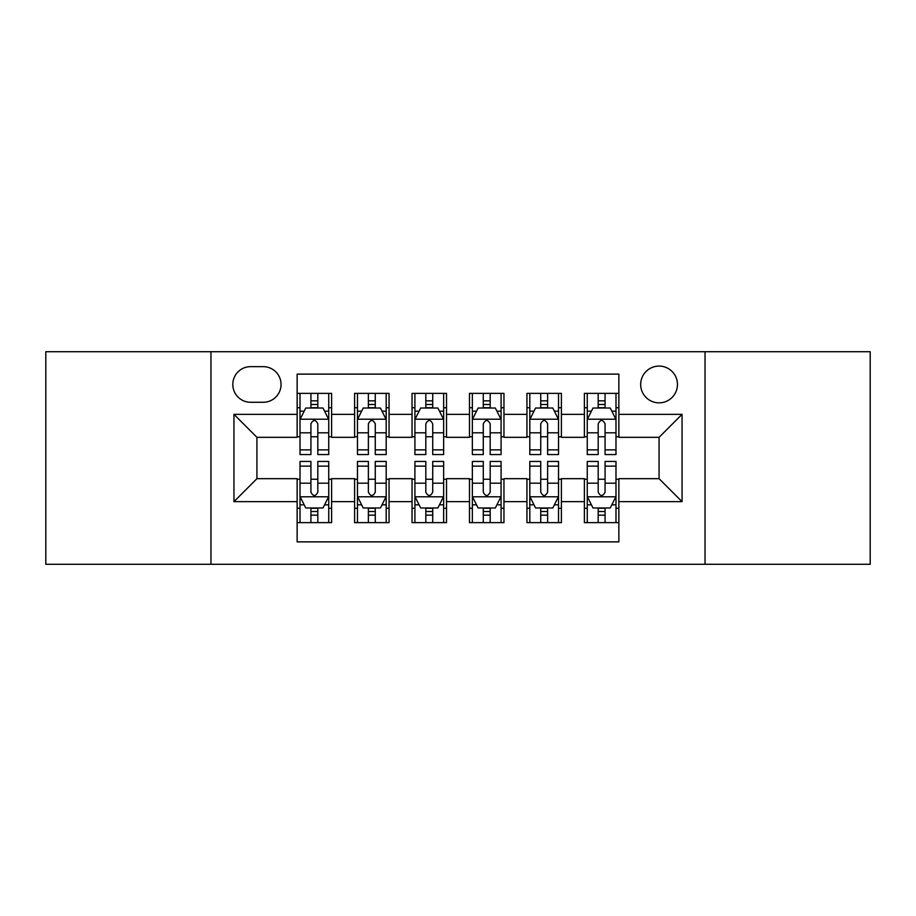 <?xml version="1.0" encoding="UTF-8"?>
<svg xmlns="http://www.w3.org/2000/svg" width="916" height="916" viewBox="0 0 916 916"><rect width="100%" height="100%" fill="white"/><g stroke="black" fill="none" stroke-linecap="round" stroke-linejoin="round"><path stroke-width="1.37" d="M659.073 366.079A18.389 18.389 0 0 0 640.685 384.468A18.389 18.389 0 0 0 659.073 402.845A18.389 18.389 0 0 0 677.462 384.468A18.389 18.389 0 0 0 659.073 366.079M705.034 564.279L870.2 564.279L870.2 351.721L705.034 351.721L705.034 564.279L210.966 564.279L210.966 351.721L45.8 351.721L45.8 564.279L210.966 564.279M618.861 393.365L584.385 393.365L584.385 414.341L561.405 414.341L561.405 437.321L584.385 437.321L584.385 414.341M561.405 414.341L561.405 393.365L526.94 393.365L526.94 414.341L503.96 414.341L503.96 437.321L526.94 437.321L526.94 414.341M503.96 414.341L503.96 393.365L469.484 393.365L469.484 414.341L446.516 414.341L446.516 437.321L469.484 437.321L469.484 414.341M446.516 414.341L446.516 393.365L412.04 393.365L412.04 414.341L389.06 414.341L389.06 437.321L412.04 437.321L412.04 414.341M389.06 414.341L389.06 393.365L354.595 393.365L354.595 437.321L331.615 437.321L331.615 393.365L297.139 393.365M297.139 522.635L331.615 522.635L331.615 478.679L354.595 478.679L354.595 522.635L389.06 522.635L389.06 478.679L412.04 478.679L412.04 501.659L389.06 501.659M412.04 501.659L412.04 522.635L446.516 522.635L446.516 478.679L469.484 478.679L469.484 501.659L446.516 501.659M469.484 501.659L469.484 522.635L503.96 522.635L503.96 478.679L526.94 478.679L526.94 501.659L503.96 501.659M526.94 501.659L526.94 522.635L561.405 522.635L561.405 478.679L584.385 478.679L584.385 501.659L561.405 501.659M250.606 402.273L263.247 402.273A17.805 17.805 0 0 0 281.052 384.468A17.805 17.805 0 0 0 263.247 366.652L250.606 366.652A17.805 17.805 0 0 0 232.801 384.468A17.805 17.805 0 0 0 250.606 402.273M705.034 351.721L210.966 351.721M618.861 414.341L618.861 374.129L297.139 374.129L297.139 437.321L256.927 437.321L256.927 478.679L297.139 478.679L297.139 541.871L618.861 541.871L618.861 478.679L659.073 478.679L659.073 437.321L618.861 437.321L618.861 414.341L682.054 414.341L682.054 501.659L618.861 501.659M297.139 501.659L233.946 501.659L233.946 414.341L297.139 414.341M584.385 501.659L584.385 522.635L618.861 522.635M297.139 407.735L300.013 407.735M310.925 407.735L317.818 407.735M328.741 407.735L331.615 407.735M297.139 436.749L300.013 436.749M310.925 436.749L317.818 436.749M328.741 436.749L331.615 436.749M297.139 479.251L300.013 479.251M310.925 479.251L317.818 479.251M328.741 479.251L331.615 479.251M297.139 508.265L300.013 508.265M310.925 508.265L317.818 508.265M328.741 508.265L331.615 508.265M354.595 436.749L357.469 436.749M368.381 436.749L375.274 436.749M386.186 436.749L389.06 436.749M354.595 407.735L357.469 407.735M368.381 407.735L375.274 407.735M386.186 407.735L389.06 407.735M354.595 479.251L357.469 479.251M368.381 479.251L375.274 479.251M386.186 479.251L389.06 479.251M354.595 508.265L357.469 508.265M368.381 508.265L375.274 508.265M386.186 508.265L389.06 508.265M412.04 479.251L414.914 479.251M425.825 479.251L432.718 479.251M443.642 479.251L446.516 479.251M412.04 508.265L414.914 508.265M425.825 508.265L432.718 508.265M443.642 508.265L446.516 508.265M412.04 407.735L414.914 407.735M425.825 407.735L432.718 407.735M443.642 407.735L446.516 407.735M412.04 436.749L414.914 436.749M425.825 436.749L432.718 436.749M443.642 436.749L446.516 436.749M469.484 479.251L472.358 479.251M483.282 479.251L490.175 479.251M501.086 479.251L503.96 479.251M469.484 508.265L472.358 508.265M483.282 508.265L490.175 508.265M501.086 508.265L503.96 508.265M469.484 407.735L472.358 407.735M483.282 407.735L490.175 407.735M501.086 407.735L503.96 407.735M469.484 436.749L472.358 436.749M483.282 436.749L490.175 436.749M501.086 436.749L503.96 436.749M526.94 479.251L529.814 479.251M540.726 479.251L547.619 479.251M558.531 479.251L561.405 479.251M526.94 508.265L529.814 508.265M540.726 508.265L547.619 508.265M558.531 508.265L561.405 508.265M526.94 407.735L529.814 407.735M540.726 407.735L547.619 407.735M558.531 407.735L561.405 407.735M526.94 436.749L529.814 436.749M540.726 436.749L547.619 436.749M558.531 436.749L561.405 436.749M584.385 479.251L587.259 479.251M598.182 479.251L605.075 479.251M615.987 479.251L618.861 479.251M584.385 508.265L587.259 508.265M598.182 508.265L605.075 508.265M615.987 508.265L618.861 508.265M584.385 407.735L587.259 407.735M598.182 407.735L605.075 407.735M615.987 407.735L618.861 407.735M584.385 436.749L587.259 436.749M598.182 436.749L605.075 436.749M615.987 436.749L618.861 436.749M256.927 437.321L233.946 414.341M256.927 478.679L233.946 501.659M682.054 414.341L659.073 437.321M682.054 501.659L659.073 478.679M317.818 400.842L310.925 400.842M328.741 449.87L317.818 449.87L317.818 454.554L328.741 454.554L328.741 419.505L322.993 408.021L305.761 408.021L300.013 419.505L300.013 454.554L310.925 454.554L310.925 449.87L300.013 449.87M300.013 419.505L300.013 393.365M328.741 419.505L328.741 393.365M310.925 408.021L310.925 393.365M317.818 393.365L317.818 408.021M317.818 449.87L317.818 423.822C315.528 419.391 313.226 419.391 310.925 423.822L310.925 449.87M310.925 515.158L317.818 515.158M300.013 466.13L310.925 466.13L310.925 461.446L300.013 461.446L300.013 496.495L305.761 507.979L322.993 507.979L328.741 496.495L328.741 461.446L317.818 461.446L317.818 466.13L328.741 466.13M328.741 496.495L328.741 522.635M300.013 496.495L300.013 522.635M317.818 507.979L317.818 522.635M310.925 522.635L310.925 507.979M310.925 466.13L310.925 492.178C313.226 496.609 315.528 496.609 317.818 492.178L317.818 466.13M375.274 400.842L368.381 400.842M386.186 449.87L375.274 449.87L375.274 454.554L386.186 454.554L386.186 419.505L380.438 408.021L363.205 408.021L357.469 419.505L357.469 454.554L368.381 454.554L368.381 449.87L357.469 449.87M357.469 419.505L357.469 393.365M386.186 419.505L386.186 393.365M368.381 408.021L368.381 393.365M375.274 393.365L375.274 408.021M375.274 449.87L375.274 423.822C372.972 419.391 370.682 419.391 368.381 423.822L368.381 449.87M432.718 400.842L425.825 400.842M443.642 449.87L432.718 449.87L432.718 454.554L443.642 454.554L443.642 419.505L437.894 408.021L420.662 408.021L414.914 419.505L414.914 454.554L425.825 454.554L425.825 449.87L414.914 449.87M414.914 419.505L414.914 393.365M443.642 419.505L443.642 393.365M425.825 408.021L425.825 393.365M432.718 393.365L432.718 408.021M432.718 449.87L432.718 423.822C430.428 419.391 428.127 419.391 425.825 423.822L425.825 449.87M490.175 400.842L483.282 400.842M501.086 449.87L490.175 449.87L490.175 454.554L501.086 454.554L501.086 419.505L495.338 408.021L478.106 408.021L472.358 419.505L472.358 454.554L483.282 454.554L483.282 449.87L472.358 449.87M472.358 419.505L472.358 393.365M501.086 419.505L501.086 393.365M483.282 408.021L483.282 393.365M490.175 393.365L490.175 408.021M490.175 449.87L490.175 423.822C487.873 419.391 485.583 419.391 483.282 423.822L483.282 449.87M547.619 400.842L540.726 400.842M558.531 449.87L547.619 449.87L547.619 454.554L558.531 454.554L558.531 419.505L552.795 408.021L535.562 408.021L529.814 419.505L529.814 454.554L540.726 454.554L540.726 449.87L529.814 449.87M529.814 419.505L529.814 393.365M558.531 419.505L558.531 393.365M540.726 408.021L540.726 393.365M547.619 393.365L547.619 408.021M547.619 449.87L547.619 423.822C545.329 419.391 543.028 419.391 540.726 423.822L540.726 449.87M368.381 515.158L375.274 515.158M357.469 466.13L368.381 466.13L368.381 461.446L357.469 461.446L357.469 496.495L363.205 507.979L380.438 507.979L386.186 496.495L386.186 461.446L375.274 461.446L375.274 466.13L386.186 466.13M386.186 496.495L386.186 522.635M357.469 496.495L357.469 522.635M375.274 507.979L375.274 522.635M368.381 522.635L368.381 507.979M368.381 466.13L368.381 492.178C370.671 496.609 372.972 496.609 375.274 492.178L375.274 466.13M425.825 515.158L432.718 515.158M414.914 466.13L425.825 466.13L425.825 461.446L414.914 461.446L414.914 496.495L420.662 507.979L437.894 507.979L443.642 496.495L443.642 461.446L432.718 461.446L432.718 466.13L443.642 466.13M443.642 496.495L443.642 522.635M414.914 496.495L414.914 522.635M432.718 507.979L432.718 522.635M425.825 522.635L425.825 507.979M425.825 466.13L425.825 492.178C428.127 496.609 430.417 496.609 432.718 492.178L432.718 466.13M483.282 515.158L490.175 515.158M472.358 466.13L483.282 466.13L483.282 461.446L472.358 461.446L472.358 496.495L478.106 507.979L495.338 507.979L501.086 496.495L501.086 461.446L490.175 461.446L490.175 466.13L501.086 466.13M501.086 496.495L501.086 522.635M472.358 496.495L472.358 522.635M490.175 507.979L490.175 522.635M483.282 522.635L483.282 507.979M483.282 466.13L483.282 492.178C485.572 496.609 487.873 496.609 490.175 492.178L490.175 466.13M540.726 515.158L547.619 515.158M529.814 466.13L540.726 466.13L540.726 461.446L529.814 461.446L529.814 496.495L535.562 507.979L552.795 507.979L558.531 496.495L558.531 461.446L547.619 461.446L547.619 466.13L558.531 466.13M558.531 496.495L558.531 522.635M529.814 496.495L529.814 522.635M547.619 507.979L547.619 522.635M540.726 522.635L540.726 507.979M540.726 466.13L540.726 492.178C543.028 496.609 545.318 496.609 547.619 492.178L547.619 466.13M605.075 400.842L598.182 400.842M615.987 449.87L605.075 449.87L605.075 454.554L615.987 454.554L615.987 419.505L610.239 408.021L593.007 408.021L587.259 419.505L587.259 454.554L598.182 454.554L598.182 449.87L587.259 449.87M587.259 419.505L587.259 393.365M615.987 419.505L615.987 393.365M598.182 408.021L598.182 393.365M605.075 393.365L605.075 408.021M605.075 449.87L605.075 423.822C602.774 419.391 600.472 419.391 598.182 423.822L598.182 449.87M598.182 515.158L605.075 515.158M587.259 466.13L598.182 466.13L598.182 461.446L587.259 461.446L587.259 496.495L593.007 507.979L610.239 507.979L615.987 496.495L615.987 461.446L605.075 461.446L605.075 466.13L615.987 466.13M615.987 496.495L615.987 522.635M587.259 496.495L587.259 522.635M605.075 507.979L605.075 522.635M598.182 522.635L598.182 507.979M598.182 466.13L598.182 492.178C600.472 496.609 602.774 496.609 605.075 492.178L605.075 466.13M354.595 501.659L331.615 501.659M354.595 414.341L331.615 414.341M328.592 419.219L300.162 419.219M300.013 411.181L304.181 411.181M324.573 411.181L328.741 411.181M310.925 432.821L300.013 432.821M328.741 432.821L317.818 432.821M317.818 404.494L310.925 404.494M300.162 496.781L328.592 496.781M328.741 504.819L324.573 504.819M304.181 504.819L300.013 504.819M317.818 483.179L328.741 483.179M300.013 483.179L310.925 483.179M310.925 511.506L317.818 511.506M386.048 419.219L357.606 419.219M357.469 411.181L361.625 411.181M382.029 411.181L386.186 411.181M368.381 432.821L357.469 432.821M386.186 432.821L375.274 432.821M375.274 404.494L368.381 404.494M443.493 419.219L415.051 419.219M414.914 411.181L419.081 411.181M439.474 411.181L443.642 411.181M425.825 432.821L414.914 432.821M443.642 432.821L432.718 432.821M432.718 404.494L425.825 404.494M500.949 419.219L472.507 419.219M472.358 411.181L476.526 411.181M496.919 411.181L501.086 411.181M483.282 432.821L472.358 432.821M501.086 432.821L490.175 432.821M490.175 404.494L483.282 404.494M558.394 419.219L529.952 419.219M529.814 411.181L533.971 411.181M554.375 411.181L558.531 411.181M540.726 432.821L529.814 432.821M558.531 432.821L547.619 432.821M547.619 404.494L540.726 404.494M357.606 496.781L386.048 496.781M386.186 504.819L382.029 504.819M361.625 504.819L357.469 504.819M375.274 483.179L386.186 483.179M357.469 483.179L368.381 483.179M368.381 511.506L375.274 511.506M415.051 496.781L443.493 496.781M443.642 504.819L439.474 504.819M419.081 504.819L414.914 504.819M432.718 483.179L443.642 483.179M414.914 483.179L425.825 483.179M425.825 511.506L432.718 511.506M472.507 496.781L500.949 496.781M501.086 504.819L496.919 504.819M476.526 504.819L472.358 504.819M490.175 483.179L501.086 483.179M472.358 483.179L483.282 483.179M483.282 511.506L490.175 511.506M529.952 496.781L558.394 496.781M558.531 504.819L554.375 504.819M533.971 504.819L529.814 504.819M547.619 483.179L558.531 483.179M529.814 483.179L540.726 483.179M540.726 511.506L547.619 511.506M615.838 419.219L587.408 419.219M587.259 411.181L591.427 411.181M611.819 411.181L615.987 411.181M598.182 432.821L587.259 432.821M615.987 432.821L605.075 432.821M605.075 404.494L598.182 404.494M587.408 496.781L615.838 496.781M615.987 504.819L611.819 504.819M591.427 504.819L587.259 504.819M605.075 483.179L615.987 483.179M587.259 483.179L598.182 483.179M598.182 511.506L605.075 511.506"/></g></svg>
